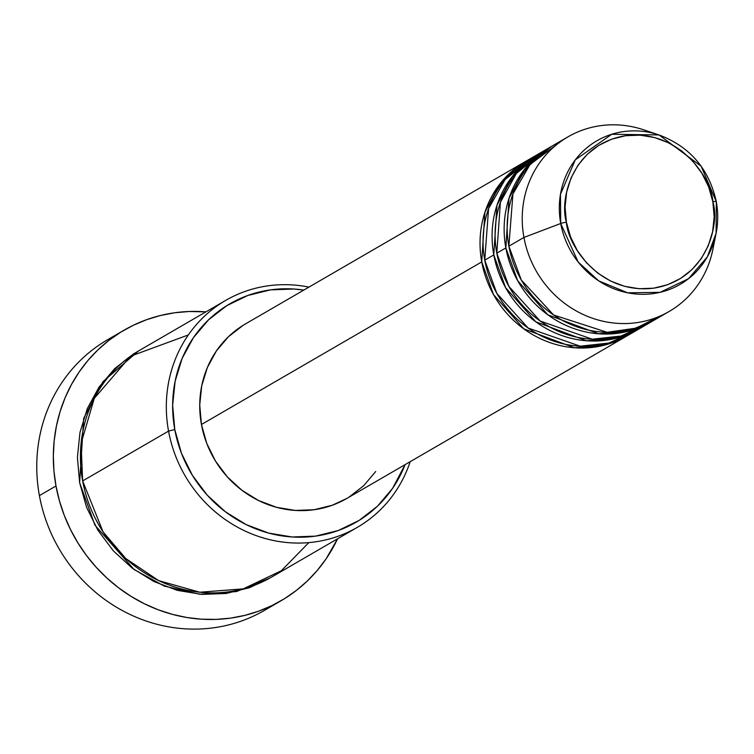 <?xml version="1.0" encoding="UTF-8"?>
<svg xmlns="http://www.w3.org/2000/svg" width="754" height="754" viewBox="0 0 754 754"><rect width="100%" height="100%" fill="white"/><g stroke="black" fill="none" stroke-linecap="round" stroke-linejoin="round"><path stroke-width="1.13" d="M566.405 222.204C559.374 200.319 571.626 144.334 625.631 135.701C680.014 129.151 711.691 178.971 712.841 201.686A5.042 0.622 -10.4 0 1 716.3 201.648A5.042 0.622 169.6 0 0 712.841 201.686L714.17 216.756L712.624 231.648L708.279 245.776L701.295 258.603L691.936 269.64L680.57 278.462L667.629 284.72L653.614 288.188L639.062 288.725L624.529 286.313L610.58 281.035L597.743 273.108L586.518 262.835L577.338 250.601L570.542 236.879L566.405 222.204L565.085 207.133L566.622 192.251L570.976 178.114L577.96 165.286L587.309 154.25L598.676 145.437L611.617 139.17L625.631 135.701L640.184 135.164L654.717 137.586L668.666 142.855L681.503 150.781L692.728 161.054L701.917 173.288L708.703 187.011L712.841 201.686C719.881 223.58 707.62 279.555 653.614 288.188C599.232 294.739 567.555 244.918 566.405 222.204A5.042 0.622 169.6 0 0 560.722 223.495A5.042 0.622 -10.4 0 1 566.405 222.204M716.281 201.61L701.163 166.248L659.034 134.947L611.767 134.259L575.293 159.848L560.458 194.315L560.722 223.495A82.987 77.879 -120.1 0 1 659.034 134.947C689.929 146.625 709.014 168.858 716.3 201.648L716.102 233.325A82.987 77.879 -120.1 0 1 638.007 294.164A82.987 77.879 -120.1 0 1 560.722 223.495L523.936 237.435L560.722 223.495L578.177 262.034L598.714 280.884L627.592 292.797L660.108 292.335L688.515 278.707L707.327 256.888L716.102 233.325L716.3 201.695A82.987 77.879 -120.1 0 1 716.102 233.325L712.879 249.395A100.904 94.702 59.9 0 1 617.922 323.381A100.904 94.702 59.9 0 1 523.936 237.435A100.904 94.702 -120.1 0 1 567.894 136.898A100.904 94.702 -120.1 0 1 651.541 132.845M628.459 335.059L602.776 345.577L574.454 347.764L523.766 328.819L493.54 294.644L481.74 261.911A100.904 94.702 -120.1 0 1 525.698 161.375A100.904 94.702 -120.1 0 1 527.216 160.517L499.874 183.985L484.907 212.279L481.74 261.911L201.441 424.502L481.74 261.911A100.904 94.702 -120.1 0 0 626.96 335.945A100.904 94.702 -120.1 0 0 628.459 335.059M534.878 156.361L505.133 179.461L488.583 208.585L484.756 260.168L493.795 254.918L484.756 260.168A100.904 94.702 59.9 0 0 629.976 334.201L639.015 328.951A100.904 94.702 -120.1 0 0 640.514 328.065L614.84 338.584L586.518 340.77L535.821 321.826L505.595 287.651L493.795 254.918A100.904 94.702 -120.1 0 1 537.753 154.382L528.714 159.622A100.904 94.702 59.9 0 0 484.756 260.168L496.877 293.466L528.12 328.028L580.212 346.19L608.874 343.042L634.425 331.44M545.368 150.14L516.424 173.382L500.411 202.242L496.811 253.174L505.849 247.925L496.811 253.174A100.904 94.702 59.9 0 0 642.031 327.208L651.079 321.958A100.904 94.702 -120.1 0 0 652.578 321.072L626.894 331.59L598.572 333.777L547.875 314.833L517.659 280.658L505.849 247.925A100.904 94.702 -120.1 0 1 549.807 147.388L540.769 152.628A100.904 94.702 59.9 0 0 496.811 253.174L508.931 286.473L540.184 321.034L592.267 339.196L620.928 336.048L646.48 324.446M567.894 136.898L552.823 145.635A100.904 94.702 59.9 0 0 508.865 246.181L521.316 280.054L553.615 315.002L607.102 332.288L636.065 328.15L661.409 315.474M225.691 300.403L139.792 350.224A131.177 123.109 59.9 0 0 82.648 480.929L168.547 431.099L174.777 429.563A126.135 118.378 -120.1 0 1 303.824 290.073L293.919 289.018L270.422 289.885L247.793 295.483L226.897 305.596L208.538 319.837L193.429 337.66L182.157 358.376L175.135 381.185L172.647 405.228L174.777 429.563L181.46 453.267L192.43 475.416L207.265 495.171L225.389 511.768L246.115 524.577L268.65 533.087L292.109 536.98L315.615 536.122L338.244 530.524L359.14 520.411L377.5 506.17L392.598 488.347L405.087 464.643A126.135 118.378 -120.1 0 1 281.911 535.877A126.135 118.378 -120.1 0 1 174.777 429.563L168.547 431.099A131.177 123.109 -120.1 0 1 225.691 300.403A131.177 123.109 -120.1 0 1 308.923 287.114A131.177 123.109 59.9 0 0 168.547 431.099L82.648 480.929L103.053 531.853L125.795 558.544L158.717 580.646L199.81 592.229L243.231 588.874L281.355 570.721L308.791 542.626M124.118 330.158A156.408 146.785 -120.1 0 1 205.927 311.864L189.084 311.506L174.579 312.778L160.348 315.53L146.512 319.724L133.222 325.323L120.602 332.26L108.774 340.488L97.85 349.922L87.926 360.469L79.113 372.024L71.489 384.474L65.127 397.707L60.084 411.599L56.418 426.001L54.165 440.788L53.336 455.812L53.939 470.93L55.984 485.991L59.434 500.854L64.269 515.378L70.433 529.421L77.869 542.852L86.503 555.528L96.258 567.347L107.04 578.177L118.736 587.922L131.243 596.489L144.438 603.794L158.199 609.769L172.374 614.359L186.851 617.507L201.478 619.185L216.115 619.392L230.62 618.12L244.852 615.368L258.679 611.174L271.968 605.575L284.588 598.629L296.426 590.401L307.349 580.976L317.264 570.429L326.086 558.874L337.566 538.808A156.408 146.785 -120.1 0 1 281.082 600.74A156.408 146.785 -120.1 0 1 55.984 485.991L39.406 495.604L55.984 485.991A156.408 146.785 -120.1 0 1 124.118 330.158L107.539 339.771A156.408 146.785 59.9 0 0 39.406 495.604A156.408 146.785 -120.1 0 1 115.993 335.247M138.293 351.11L102.987 381.647L83.685 418.357L79.632 482.673L86.578 507.329L97.982 530.364L113.411 550.91L132.261 568.167L153.825 581.485L177.256 590.335L201.657 594.388L226.096 593.492L249.64 587.668L269.923 578.035L236.52 591.551L199.753 594.256L164.315 586.094L134.071 569.515L94.929 525.152L79.632 482.673L77.408 457.367L79.999 432.362L87.294 408.64L99.028 387.094L114.74 368.555L133.826 353.749L138.312 351.1M537.753 154.382A100.904 94.702 -120.1 0 1 539.27 153.524L511.928 176.992L496.961 205.286L493.795 254.918A100.904 94.702 -120.1 0 0 639.015 328.951M525.698 161.375L245.399 323.966A100.904 94.702 59.9 0 0 201.441 424.502L199.735 405.03L201.723 385.803L207.341 367.547L216.36 350.978L228.453 336.718L243.137 325.323M659.034 134.947L643.492 129.763A100.904 94.702 59.9 0 0 523.936 237.435L508.865 246.181L523.936 237.435A100.904 94.702 -120.1 0 0 669.156 311.468A100.904 94.702 -120.1 0 0 714.208 240.875M549.807 147.388A100.904 94.702 -120.1 0 1 551.325 146.53L523.983 169.999L509.016 198.293L505.849 247.925A100.904 94.702 -120.1 0 0 651.079 321.958M560.58 141.639L530.015 164.56L512.927 193.948L508.865 246.181A100.904 94.702 59.9 0 0 654.086 320.214L669.156 311.468M272.618 605.264A156.408 146.785 -120.1 0 1 39.406 495.604A156.408 146.785 59.9 0 0 264.503 610.354L281.082 600.74M188.33 334.955L130.536 356.199L94.278 398.385L81.083 443.352L82.648 480.929A131.177 123.109 59.9 0 0 271.431 577.168L357.33 527.348A131.177 123.109 -120.1 0 1 168.547 431.099A131.177 123.109 59.9 0 0 283.052 542.098A131.177 123.109 59.9 0 0 410.185 461.693A131.177 123.109 -120.1 0 1 357.33 527.348M375.699 471.523L363.617 485.783L348.932 497.178M346.84 498.432L332.212 505.265L314.107 509.742L295.304 510.439L276.539 507.319L258.509 500.505L241.93 490.27L227.425 476.99L215.559 461.184L206.785 443.465L201.441 424.502A100.904 94.702 59.9 0 0 346.661 498.535L626.96 335.945M597.196 340.978L607.29 338.697M609.251 333.994L619.345 331.703"/></g></svg>
